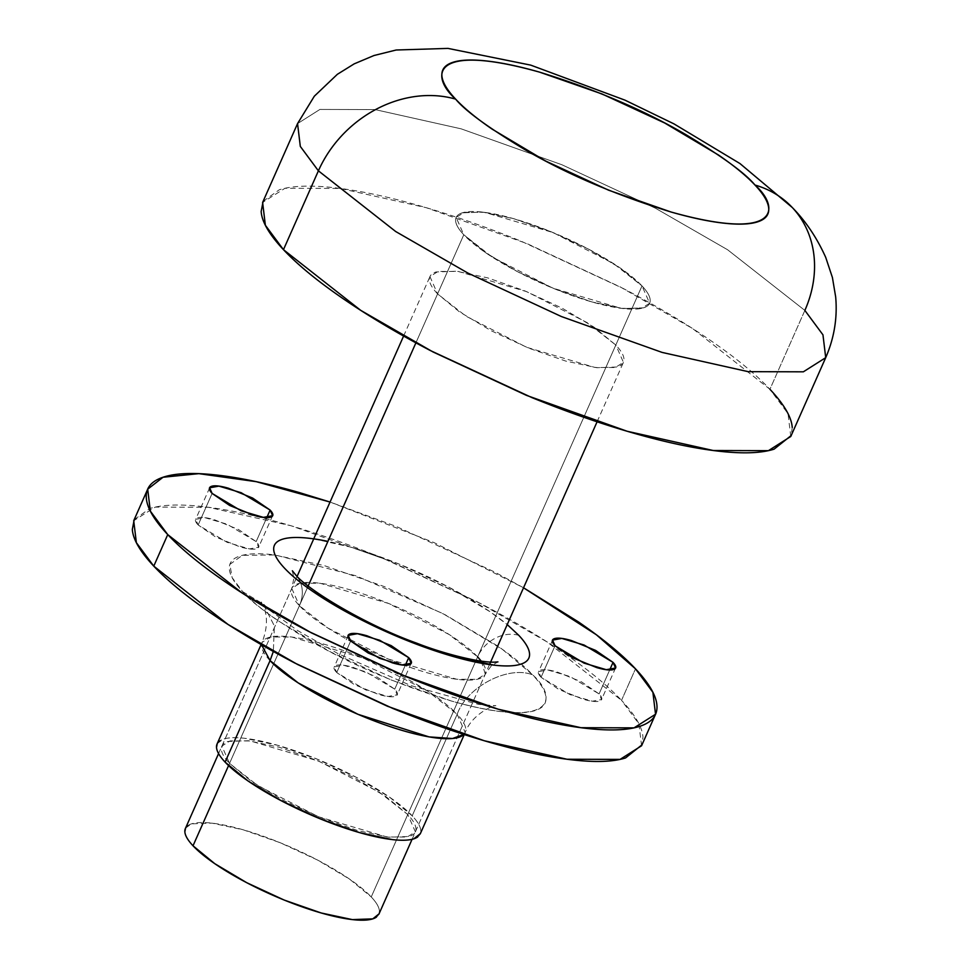 <?xml version="1.0" encoding="UTF-8"?>
<svg xmlns="http://www.w3.org/2000/svg" width="968" height="968" viewBox="0 0 968 968"><rect width="100%" height="100%" fill="white"/><g stroke="black" fill="none" stroke-linecap="round" stroke-linejoin="round"><path stroke-width="0.73" stroke-dasharray="4.84 3.63" d="M790.771 436.495L788.025 413.687L769.923 389.269L804.868 310.425A111.09 93.545 136.8 0 0 793.191 208.495M825.716 357.652L822.957 334.843L804.868 310.425L727.597 249.756L655.396 208.193L561.888 164.742L461.167 128.841L375.088 109.59L319.924 109.432L297.551 123.602L319.924 109.432L375.088 109.59L461.167 128.841L561.888 164.742L655.396 208.193L727.597 249.756L804.868 310.425L769.923 389.269L692.665 328.588L620.452 287.036L526.955 243.585L426.235 207.684L340.155 188.433L284.979 188.276L262.618 202.445M437.584 293.897L463.793 234.764L456.158 217.473L464.35 212.282L484.557 212.331L552.994 232.538L613.7 263.683L642.002 285.911L615.805 345.044L587.491 322.816L526.786 291.671L458.36 271.464L438.141 271.415L429.949 276.594L437.584 293.897L459.328 311.769L491.32 330.814L528.697 348.129L565.772 361.088L596.893 367.707L617.33 366.981C622.025 365.481 624.239 362.819 623.973 359.019C623.707 355.22 620.984 350.561 615.805 345.044L594.062 327.172L562.069 308.127L524.692 290.811L487.618 277.852L456.485 271.234L436.048 271.96C431.365 273.472 429.151 276.122 429.417 279.921C429.683 283.721 432.406 288.379 437.584 293.897L465.898 316.125L526.604 347.27L595.03 367.477L615.249 367.537L623.44 362.347L615.805 345.044L642.002 285.911L649.637 303.214L641.445 308.405L621.238 308.344L552.801 288.137L492.095 256.992L463.793 234.764L437.584 293.897M792.235 427.433L791.219 435.491M263.127 201.296L279.268 189.788C292.082 185.687 310.668 185.021 335.061 187.804C359.443 190.599 387.769 196.613 420.015 205.869C452.274 215.126 486.009 226.911 521.22 241.238L623.259 288.5C656.062 305.694 685.175 323.022 710.585 340.482C735.995 357.942 755.778 374.205 769.923 389.269M642.002 285.911C647.181 291.428 649.915 296.087 650.181 299.886C650.448 303.686 648.233 306.348 643.538 307.848L623.102 308.574L591.98 301.956L554.906 288.996L517.529 271.681L485.525 252.636L463.793 234.764C458.614 229.247 455.88 224.588 455.613 220.789C455.347 216.989 457.561 214.339 462.256 212.827L482.693 212.101L513.814 218.72L550.889 231.679L588.266 248.994L620.27 268.039L642.002 285.911A105.814 25.604 -156.1 0 1 647.241 306.057A105.814 25.604 -156.1 0 1 560.98 291.416A105.814 25.604 -156.1 0 1 463.793 234.764L415.901 342.841L463.793 234.764A105.814 25.604 -156.1 0 1 458.554 214.618A105.814 25.604 -156.1 0 1 544.815 229.259A105.814 25.604 -156.1 0 1 642.002 285.911L371.24 896.937L642.002 285.911L620.27 268.039L588.266 248.994L550.889 231.679L513.814 218.72L482.693 212.101L462.256 212.827C457.561 214.339 455.347 216.989 455.613 220.789C455.88 224.588 458.614 229.247 463.793 234.764L485.525 252.636L517.529 271.681L554.906 288.996L591.98 301.956L623.102 308.574L643.538 307.848C648.233 306.348 650.448 303.686 650.181 299.886C649.915 296.087 647.181 291.428 642.002 285.911M376.479 917.083A105.814 25.604 23.9 0 0 371.24 896.937A105.814 25.604 23.9 0 0 274.041 840.284A105.814 25.604 23.9 0 0 187.78 825.644M307.425 587.636L228.557 765.591L307.425 587.636M185.566 828.076L191.482 823.853L211.919 823.127L243.053 829.745L280.127 842.705L317.504 860.02L349.496 879.065L371.24 896.937C376.419 902.454 379.141 907.113 379.408 910.912L379.032 913.865M518.788 635.335A33.323 28.06 136.8 0 0 477.623 656.849A105.814 25.604 -156.1 0 1 482.863 676.995A105.814 25.604 -156.1 0 1 396.602 662.354A105.814 25.604 -156.1 0 1 299.414 605.702A33.323 28.06 136.8 0 0 295.906 575.125A33.323 28.06 -43.2 0 1 299.414 605.702L291.779 588.411L299.971 583.22L320.178 583.268L388.616 603.475L449.321 634.621L477.623 656.849L407.746 814.536L379.444 792.308L318.738 761.163L250.301 740.956L230.094 740.895L221.902 746.086L229.537 763.389L299.414 605.702L229.537 763.389L251.281 781.261L283.273 800.306L320.65 817.621L357.724 830.58L388.846 837.199L409.282 836.473C413.977 834.96 416.192 832.311 415.925 828.511C415.659 824.712 412.937 820.053 407.746 814.536L386.014 796.664L354.022 777.619L316.633 760.303L279.558 747.344L248.437 740.726L228 741.452C223.318 742.964 221.103 745.614 221.369 749.413C221.636 753.213 224.358 757.871 229.537 763.389L257.839 785.617L318.545 816.762L386.982 836.969L407.189 837.03L415.393 831.839L407.746 814.536L477.623 656.849A33.323 28.06 -43.2 0 1 518.788 635.335A139.15 33.662 23.9 0 0 327.922 541.39M336.719 672.53L350.694 640.997L336.719 672.53L354.215 684.545L378.44 694.407C386.45 696.706 392.04 697.335 395.222 696.319C398.405 695.302 398.235 692.919 394.726 689.18L365.759 671.804L343.483 665.234L334.238 666.904L336.719 672.53L365.686 689.906L387.962 696.476L397.207 694.806L394.726 689.18L377.23 677.164L353.005 667.315C344.995 665.016 339.405 664.375 336.223 665.391C333.04 666.42 333.21 668.791 336.719 672.53M405.338 665.21L394.726 689.18L405.338 665.21M198.15 524.971L212.125 493.426L198.15 524.971L215.634 536.986L239.87 546.835C247.881 549.134 253.471 549.776 256.653 548.747C259.823 547.731 259.666 545.347 256.145 541.608L227.177 524.245L204.901 517.662L195.657 519.332L198.15 524.971L227.117 542.334L249.393 548.916L258.637 547.247L256.145 541.608L238.66 529.593L214.424 519.743C206.426 517.444 200.824 516.803 197.653 517.832C194.471 518.848 194.641 521.232 198.15 524.971M266.769 517.65L256.145 541.608L266.769 517.65M541.064 677.273L555.039 645.741L541.064 677.273L558.56 689.289L582.784 699.138C590.795 701.437 596.385 702.078 599.567 701.062C602.749 700.045 602.58 697.662 599.071 693.923L570.104 676.547L547.827 669.977L538.583 671.647L541.064 677.273L570.043 694.649L592.307 701.219L601.551 699.549L599.071 693.923L581.587 681.908L557.35 672.058C549.34 669.759 543.75 669.118 540.567 670.134C537.385 671.151 537.555 673.534 541.064 677.273M609.695 669.953L599.071 693.923L609.695 669.953M242.641 591.642L263.163 604.02L274.38 625.981L273.339 651.452L274.38 625.981L263.163 604.02L242.641 591.642C251.075 600.62 262.873 610.312 278.022 620.718L330.088 651.706L390.915 679.887L451.245 700.965C470.472 706.483 487.352 710.076 501.896 711.734C516.428 713.404 527.512 713.005 535.147 710.56C542.782 708.116 546.375 703.796 545.952 697.613C545.516 691.418 541.088 683.844 532.654 674.865L502.452 649.407L442.751 613.506L356.103 575.839L275.094 554.954L242.315 555.329L229.864 564.404L232.138 577.63L242.641 591.642C251.765 602.858 274.15 619.169 309.796 640.598C350.416 664.254 397.558 684.376 451.245 700.965C557.701 730.84 557.084 696.343 532.654 674.865C524.22 665.875 512.423 656.183 497.274 645.777L445.207 614.789L384.381 586.608L324.05 565.53L273.399 554.761C258.867 553.103 247.784 553.49 240.149 555.934C232.514 558.391 228.908 562.698 229.343 568.894C229.779 575.077 234.208 582.651 242.641 591.642M261.493 644.761L262.062 642.437L270.665 636.992L291.876 637.053L363.726 658.264L427.457 690.958L457.174 714.299C466.757 686.82 508.273 665.137 532.654 674.865C508.273 665.137 466.757 686.82 457.174 714.299A111.09 26.874 -156.1 0 1 462.68 735.45M641.566 745.771L638.916 723.846L621.516 700.36L635.492 668.827L621.516 700.36C635.129 714.844 642.268 727.077 642.97 737.059L642.002 744.803M417.692 836.957A111.09 26.874 23.9 0 0 412.199 815.806L457.174 714.299L412.199 815.806A111.09 26.874 23.9 0 0 310.159 756.335A111.09 26.874 23.9 0 0 219.591 740.968M523.543 587.782L494.466 571.931L396.36 526.483L330.052 502.029L434.136 542.637L523.531 587.782M313.729 538.849L350.234 546.993L398.985 564.017L448.136 586.789L490.207 611.837L507.232 624.59M134.213 519.61L149.737 508.551C162.055 504.606 179.939 503.977 203.377 506.651C226.827 509.325 254.064 515.121 285.076 524.027C316.088 532.92 348.528 544.258 382.384 558.016L480.491 603.475C512.036 620.004 540.035 636.666 564.465 653.46C588.907 670.243 607.916 685.876 621.516 700.36L547.235 642.026L477.805 602.072L387.902 560.278L291.053 525.757L208.277 507.256L155.231 507.099L133.717 520.724M270.072 660.612A111.09 26.874 -156.1 0 1 264.579 639.449A111.09 26.874 -156.1 0 1 355.135 654.828A111.09 26.874 -156.1 0 1 457.174 714.299L465.197 732.461L463.853 734.434M217.268 743.509L223.487 739.08C228.412 737.507 235.563 737.253 244.94 738.318L277.61 745.275L316.536 758.876L355.788 777.05L389.378 797.039L412.199 815.806C417.631 821.602 420.499 826.49 420.777 830.484L420.39 833.581M481.302 661.168L485.271 674.151L477.067 679.342L456.86 679.282L388.422 659.075L327.716 627.942L299.414 605.702A105.814 25.604 -156.1 0 1 294.175 585.555A105.814 25.604 -156.1 0 1 380.436 600.196A105.814 25.604 -156.1 0 1 477.623 656.849M403.608 336.053L429.949 276.594M597.087 421.794L623.44 362.347M412.078 839.316L489.505 664.568M218.574 753.588L296.014 578.84M296.026 578.828L297.115 576.359M415.393 831.839L485.271 674.151L491.393 665.718L497.927 661.894M348.214 635.371L334.238 666.904M209.632 487.799L195.657 519.332M552.559 640.114L538.583 671.647M464.265 734.567L465.197 732.461C472.529 712.702 496.451 704.208 495.822 705.757L478.434 704.365L411.085 685.646L338.304 653.811L297.345 630.374L270.677 611.026L261.263 601.818L264.724 609.84C267.688 619.169 266.805 630.035 262.062 642.437L261.118 644.555M655.058 715.352L655.542 714.239M292.348 570.793L293.897 578.186L291.779 588.411L221.902 746.086M147.269 490.159L147.693 489.191M615.527 668.017L601.551 699.549M272.613 515.702L258.637 547.247M411.182 663.274L397.207 694.806"/><path stroke-width="1.45" d="M791.219 435.491L774.11 449.152C761.308 453.254 742.71 453.919 718.329 451.136C693.947 448.341 665.621 442.328 633.362 433.071C601.116 423.815 567.381 412.029 532.17 397.715L430.131 350.44C397.328 333.246 368.215 315.919 342.805 298.459C317.383 280.998 297.612 264.736 283.467 249.671L360.725 310.353L432.926 351.904L526.435 395.355L627.155 431.256L713.235 450.507L768.41 450.664L790.771 436.495L825.716 357.652L803.343 371.821L748.179 371.664L662.1 352.412L561.367 316.524L467.871 273.061L395.67 231.509L318.399 170.828L283.467 249.671C269.322 234.607 261.88 221.89 261.154 211.508L263.127 201.296M793.191 208.495A111.09 93.545 -43.2 0 1 804.868 310.425L822.957 334.843L825.716 357.652C834.21 338.038 837.538 317.806 835.674 296.958L832.42 277.526L825.716 257.391C816.956 237.898 805.812 221.285 792.296 207.527M792.405 207.648A111.09 93.545 136.8 0 0 754.98 185.033C780.208 207.2 780.837 242.823 670.945 211.98C615.539 194.858 566.873 174.083 524.946 149.653C488.15 127.546 465.039 110.703 455.625 99.123A111.09 93.545 136.8 0 0 318.399 170.828L395.67 231.509L467.871 273.061L561.367 316.524L662.1 352.412L748.179 371.664L803.343 371.821L825.716 357.652M769.923 389.269C784.068 404.334 791.509 417.051 792.235 427.433M792.247 207.479L739.963 163.556L673.97 123.88L624.953 100.14L530.706 65.122L448.015 48.4L396.142 50.009L373.963 55.527L354.203 63.852L337.348 74.318L314.334 96.195L297.551 123.602L262.618 202.445L265.365 225.254L283.467 249.671L318.399 170.828L300.31 146.41L297.551 123.602L300.31 146.41L318.399 170.828A111.09 93.545 -43.2 0 1 455.625 99.123C464.325 108.392 476.498 118.398 492.143 129.143L545.879 161.136L608.678 190.224L670.945 211.98C690.801 217.679 708.225 221.382 723.229 223.1C738.245 224.818 749.68 224.407 757.569 221.878C765.446 219.349 769.161 214.896 768.713 208.507C768.265 202.131 763.691 194.302 754.98 185.033C746.28 175.765 734.107 165.758 718.474 155.013L664.726 123.021L601.939 93.932L539.66 72.164C519.804 66.477 502.38 62.775 487.376 61.057C472.372 59.338 460.925 59.75 453.048 62.267C445.171 64.795 441.444 69.26 441.892 75.637C442.34 82.026 446.913 89.855 455.625 99.123C430.409 76.944 429.768 41.334 539.66 72.164C595.066 89.298 643.732 110.074 685.659 134.492C722.467 156.61 745.578 173.453 754.98 185.033A111.09 93.545 -43.2 0 1 790.19 205.373M187.78 825.644A105.814 25.604 23.9 0 0 193.019 845.79L228.557 765.591L193.019 845.79A105.814 25.604 23.9 0 0 290.219 902.442A105.814 25.604 23.9 0 0 376.479 917.083M415.901 342.841L307.425 587.636L415.901 342.841M379.032 913.865L372.765 918.874L352.328 919.6L321.207 912.981L284.132 900.034L246.755 882.707L214.763 863.662L193.019 845.79C187.84 840.272 185.118 835.614 184.852 831.815L185.566 828.076M327.922 541.39A139.15 33.662 23.9 0 0 284.447 568.083A139.15 33.662 23.9 0 0 453.012 656.437A139.15 33.662 23.9 0 0 518.788 635.335C525.612 642.595 529.193 648.717 529.544 653.715C529.895 658.712 526.979 662.209 520.808 664.181C514.649 666.165 505.683 666.48 493.934 665.137L453.012 656.437L404.261 639.4L355.111 616.628L313.039 591.593C300.794 583.184 291.259 575.343 284.447 568.083C277.635 560.835 274.053 554.7 273.702 549.703C273.351 544.706 276.267 541.221 282.426 539.236C288.597 537.264 297.563 536.95 309.3 538.293L313.729 538.849M350.694 640.997L348.214 635.371L357.458 633.701L379.734 640.271L408.702 657.647L405.338 665.21L408.702 657.647C412.211 661.386 412.38 663.758 409.198 664.786C406.015 665.803 400.425 665.161 392.415 662.862L368.179 653.013L350.694 640.997C347.185 637.259 347.016 634.875 350.198 633.859C353.38 632.842 358.971 633.483 366.981 635.782L391.205 645.632L408.702 657.647L411.182 663.274L401.938 664.943L379.662 658.373L350.694 640.997M212.125 493.426L209.632 487.799L218.877 486.13L241.153 492.7L270.12 510.075L266.769 517.65L270.12 510.075C273.642 513.814 273.799 516.198 270.629 517.214C267.446 518.231 261.856 517.602 253.846 515.303L229.61 505.441L212.125 493.426C208.616 489.687 208.447 487.315 211.629 486.287C214.799 485.271 220.401 485.912 228.4 488.211L252.636 498.06L270.12 510.075L272.613 515.702L263.369 517.372L241.093 510.801L212.125 493.426M555.039 645.741L552.559 640.114L561.803 638.432L584.079 645.015L613.046 662.378L609.695 669.953L613.046 662.378C616.556 666.129 616.725 668.501 613.543 669.529C610.36 670.546 604.77 669.904 596.76 667.605L572.536 657.756L555.039 645.741C551.53 642.002 551.361 639.618 554.543 638.602C557.725 637.585 563.316 638.215 571.326 640.514L595.562 650.375L613.046 662.378L615.527 668.017L606.283 669.687L584.019 663.116L555.039 645.741M462.68 735.45A111.09 26.874 -156.1 0 1 372.111 720.083A111.09 26.874 -156.1 0 1 270.072 660.612L273.339 651.452L270.072 660.612L261.493 644.761M642.002 744.803L625.546 757.944C613.24 761.889 595.356 762.53 571.906 759.844C548.469 757.17 521.232 751.374 490.219 742.48C459.207 733.575 426.767 722.249 392.911 708.479L294.804 663.032C263.248 646.491 235.26 629.829 210.83 613.046C186.388 596.252 167.367 580.619 153.767 566.135L167.742 534.602L150.343 511.116L147.693 489.191L163.035 477.248L198.851 473.654L256.266 481.677L330.04 502.041L299.051 492.482C268.039 483.589 240.802 477.793 217.352 475.119C193.915 472.432 176.031 473.074 163.713 477.018C151.407 480.963 145.599 487.933 146.301 497.903C146.991 507.885 154.142 520.106 167.742 534.602C181.343 549.086 200.364 564.719 224.806 581.502C249.236 598.297 277.223 614.958 308.78 631.487L406.887 676.947C440.743 690.704 473.183 702.042 504.195 710.935C535.207 719.841 562.432 725.625 585.882 728.311C609.332 730.985 627.216 730.356 639.521 726.411C651.839 722.455 657.647 715.497 656.945 705.515C656.244 695.544 649.105 683.311 635.492 668.827L652.892 692.301L655.542 714.239L634.04 727.863L580.994 727.706L498.217 709.205L401.369 674.684L311.466 632.89L242.036 592.936L167.742 534.602L153.767 566.135L228.061 624.481L297.491 664.435L387.394 706.216L484.242 740.738L567.018 759.251L620.065 759.396L641.566 745.771L655.058 715.352M219.591 740.968A111.09 26.874 23.9 0 0 225.096 762.119L270.072 660.612L225.096 762.119A111.09 26.874 23.9 0 0 327.136 821.59A111.09 26.874 23.9 0 0 417.692 836.957M523.531 587.782L596.349 634.754L635.492 668.827C621.892 654.344 602.882 638.711 578.441 621.916L523.543 587.782M507.232 624.59L518.788 635.335M147.693 489.191L133.717 520.724L136.367 542.661L153.767 566.135C140.166 551.651 133.015 539.418 132.326 529.448L134.213 519.61M420.39 833.581L413.808 838.845C408.883 840.418 401.732 840.672 392.355 839.607L359.673 832.649L320.747 819.049L281.507 800.875L247.917 780.886L225.096 762.119C219.651 756.323 216.796 751.434 216.517 747.441L217.268 743.509M477.623 656.849L481.302 661.168M463.853 734.434L452.492 738.524L429.078 736.89L357.978 714.311L298.156 682.888L270.072 660.612M378.875 914.24L412.078 839.316M489.505 664.568L597.087 421.794M185.384 828.499L218.574 753.588M297.115 576.359L403.608 336.053M497.927 661.894L494.2 662.173C477.345 662.427 441.529 652.989 416.724 643.175C364.549 624.59 306.626 588.859 295.639 574.835L292.348 570.793M420.209 833.968L464.265 734.567M217.074 743.956L261.118 644.555"/></g></svg>
